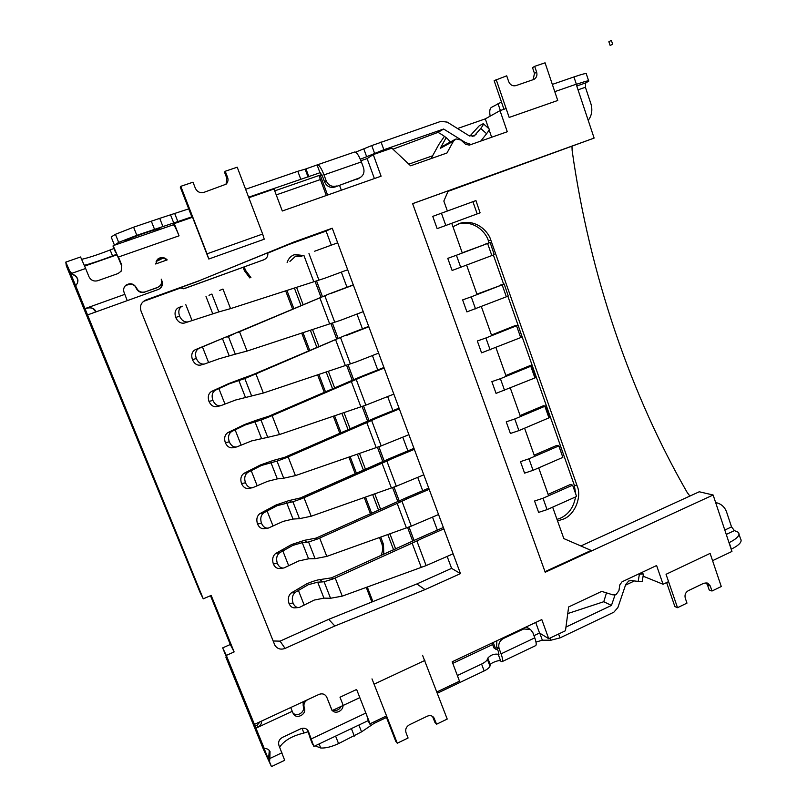 <?xml version="1.0" encoding="UTF-8"?>
<svg xmlns="http://www.w3.org/2000/svg" width="807" height="807" viewBox="0 0 807 807"><rect width="100%" height="100%" fill="white"/><g stroke="black" fill="none" stroke-linecap="round" stroke-linejoin="round"><path stroke-width="1.21" d="M291.206 592.963L295.18 592.378C292.336 594.951 291.62 598.512 293.042 603.071L289.017 603.505C287.645 599.066 288.371 595.546 291.206 592.963L306.983 583.673C312.854 581.282 317.201 579.92 320.026 579.587L322.437 581.908L317.696 582.16L308.163 584.752L295.18 592.378M298.287 607.58L295.18 607.812C292.517 608.135 290.459 606.693 289.017 603.505M293.042 603.071C294.525 606.37 296.593 607.853 299.256 607.51L314.185 600.085L323.94 598.128L330.537 598.269L324.091 581.746L322.437 581.908M320.026 579.587L331.455 577.852L332.766 579.053L324.091 581.746M332.766 579.053L335.198 578.014L342.239 596.141L426.126 565.596L453.12 553.814M330.537 598.269L342.239 596.141M331.455 577.852L420.639 537.462L422.243 538.36L416.876 540.972L335.198 578.014M443.86 528.867L422.243 538.36M420.639 537.462L443.356 527.496M543.01 498.242L534.557 501.016L538.622 512.384L547.075 509.631L576.601 496.476L572.617 485.148L543.01 498.242L547.075 509.631M548.104 494.348L570.357 484.513L572.617 485.148M711.976 591.027L709.192 589.957L707.497 584.944L710.271 585.993L711.976 591.027L721.276 586.528L710.12 553.4L666.047 574.291L677.517 607.691L674.864 606.541L666.622 582.553M710.271 585.993L707.709 583.088L703.896 583.199L688.23 590.724C685.506 592.419 684.507 594.87 685.244 598.058L686.969 603.122L677.517 607.691M707.497 584.944L706.004 582.715M496.123 79.409L509.177 117.439L557.748 100.482L545.068 62.815L534.678 66.335L536.625 72.105C537.462 75.233 536.615 77.643 534.083 79.348L515.925 85.623C512.637 86.329 510.226 84.997 508.692 81.628L506.705 75.828L494.136 80.68L503.961 109.268M533.124 79.742L534.466 73.407L532.529 67.657L534.678 66.335M611.323 40.35L608.861 41.762L610.183 45.515L612.654 44.113L611.323 40.35M520.091 415.534L542.718 406.022L544.876 406.294L548.952 417.865L518.911 430.605L510.397 433.47L506.241 421.849L514.765 418.964L518.911 430.605M505.858 375.507L528.686 366.156L530.794 366.247L534.91 377.938L496.053 393.372L491.856 381.63L500.411 378.695L504.597 390.457M491.473 335.046L514.503 325.867L516.551 325.766L520.707 337.588L481.567 352.851L477.32 340.988L485.905 337.982L490.142 349.875M476.927 294.152L502.156 284.851L506.362 296.794L466.91 311.895L462.623 299.891L471.238 296.845L475.515 308.859M462.24 252.813L487.61 243.492L491.856 255.567L452.112 270.486L447.764 258.361L456.409 255.244L460.747 267.389M441.429 213.199L472.902 201.689L477.199 213.895L480.084 212.826L475.938 200.58L472.902 201.689L477.199 213.895L472.902 201.689L477.199 213.895L445.807 225.476L437.142 228.633L432.754 216.377L441.429 213.199L445.807 225.476M534.173 455.148L556.608 445.474L558.827 445.928L562.852 457.377L558.958 445.868L556.769 445.504M545.482 406.042L544.876 406.294L549.416 417.673L545.482 406.042L543.313 405.77L544.876 406.294L542.718 406.022L544.876 406.294L548.952 417.865L544.876 406.294L514.765 418.964M531.853 365.803L530.794 366.247L534.91 377.938L535.838 377.555L531.853 365.803L529.745 365.722L528.686 366.156L530.794 366.247L528.686 366.156L530.794 366.247L534.91 377.938L530.794 366.247L500.411 378.695M518.094 325.15L516.551 325.766L520.707 337.588L522.119 337.023L518.094 325.15L514.503 325.867L516.551 325.766L514.503 325.867L516.551 325.766L520.707 337.588L516.551 325.766L485.905 337.982M504.193 284.064L502.156 284.851L506.362 296.794L508.249 296.058L504.193 284.064L500.158 285.143L502.156 284.851L500.158 285.143L502.156 284.851L506.362 296.794L502.156 284.851L471.238 296.845M490.142 242.534L487.61 243.492L491.856 255.567L494.237 254.659L490.142 242.534L485.673 243.976L487.61 243.492L485.673 243.976L487.61 243.492L491.856 255.567L487.61 243.492L456.409 255.244M488.628 128.474L485.3 118.871L500.017 110.64L507.28 131.743L469.331 145.119L465.548 144.271L460.979 140.045L456.046 138.935L453.463 141.144L446.967 152.997L410.622 165.798L391.849 148.145L373.258 154.591L381.096 176.198L282.309 211L274.017 188.999L248.838 197.725M446.15 137.634L440.239 148.387L442.297 146.43L455.118 139.379M491.665 137.251L489.113 129.887M457.519 128.525L485.3 118.871M334.844 625.99L285.083 648.404C280.705 649.968 277.295 648.909 274.854 645.237L141.013 311.018C139.55 305.914 141.215 302.222 146.017 299.922L199.753 280.513L293.99 241.989L332.252 228.21L460.474 573.606L424.986 589.614L334.844 625.99L328.711 619.332L280.069 641.131L273.099 641M167.21 259.884L155.63 263.99L157.94 258.926C161.218 256.787 164.305 257.11 167.21 259.884M127.254 300.638L124.086 292.447C123.108 289.572 123.743 287.131 125.993 285.133C130.411 282.652 133.922 283.6 136.534 287.988C138.39 291.559 141.265 292.85 145.159 291.872L157.567 287.413C161.097 285.688 162.318 282.934 161.229 279.151L162.036 281.179C163.125 284.992 161.874 287.756 158.303 289.461L87.559 314.922L203.253 598.824L211.172 595.415L234.131 651.925L226.313 655.415L254.417 724.383L319.017 694.403C322.558 693.152 325.14 694.101 326.785 697.238L332.091 710.634L359.821 697.621L370.06 723.788L386.654 715.88M436.9 691.952L459.496 681.189L452.182 661.79L541.8 619.584L548.73 638.7L565.465 630.731L568.632 606.955L601.689 591.39L612.977 594.88L616.054 594.638L618.939 590.653L619.826 584.863L622.036 581.807L656.605 565.525L663.061 584.258L643.855 576.48L643.31 574.887M554.772 91.655L576.168 84.231L594.123 138.088L412.629 203.636L545.209 572.244L713.126 495.004L731.939 551.453L712.571 560.673M668.569 581.625L663.061 584.258M500.017 110.64L506.12 108.521M208.781 259.027L207.036 253.822L262.648 234.03L264.242 239.215L208.781 259.027L192.54 217.244L174.251 223.589L179.043 235.815L118.447 257.009L121.786 265.14L121.151 271.192L118.024 273.553L97.808 280.695C93.834 281.683 90.888 280.362 88.982 276.751L85.633 268.489L71.581 273.402L73.528 274.551C78.541 277.618 79.257 281.35 75.676 285.749L84.987 308.617L124.843 294.343M444.415 136.322L438.826 144.503L431.089 158.586M460.474 573.606L451.587 568.36L416.866 583.955L424.986 589.614M416.866 583.955L328.711 619.332M331.314 245.157L326.078 231.095L332.252 228.21M451.587 568.36L447.169 556.467M437.364 530.128L432.532 517.146M422.697 490.717L417.744 477.391M407.878 450.891L402.784 437.223M392.898 410.642L387.673 396.61M377.747 369.949L372.4 355.554M362.444 328.812L356.956 314.054M346.97 287.242L341.341 272.1M326.078 231.095L288.694 244.561L293.99 241.989M198.936 280.957L179.598 287.948L184.884 288.321L263.929 259.733C266.895 258.401 268.186 256.091 267.803 252.803L199.753 280.513M288.694 244.561L267.843 253.085M179.598 287.948L184.349 288.613L263.929 259.733M179.436 288.412L144.292 301.112L146.017 299.922M143.212 301.586L144.292 301.112M157.244 259.602L157.526 259.36C161.229 257.372 164.245 257.625 166.565 260.116M87.559 314.922L69.513 270.658L65.801 262.104L66.305 265.775L200.156 592.631L203.253 598.824M65.801 262.104L80.569 256.979L85.633 268.489M161.622 282.44C162.187 284.932 161.491 287.08 159.524 288.876M158.939 286.707L157.496 287.443M145.159 291.872L157.093 287.746M144.816 292.154C140.943 293.133 138.078 291.841 136.232 288.291L136.534 287.988M124.813 286.354L125.741 285.446C131.41 283.479 134.91 284.427 136.232 288.291M95.942 311.906C94.701 308.516 91.776 307.215 87.166 308.002L84.987 308.617M85.048 308.768L75.676 285.749M73.528 274.551L73.477 274.915C77.26 276.872 78.541 279.777 77.311 283.63M73.477 274.915L69.573 271.102M69.513 270.658L71.581 273.402M121.786 265.14L121.332 270.92M121.564 265.564L115.875 252.167M118.236 257.473L113.141 245.681L173.303 224.81C174.231 224.961 176.138 228.633 179.043 235.815M173.293 224.81L174.251 223.589M207.036 253.822L180.798 186.326L180.274 187.143L192.046 217.416M262.648 234.03L237.218 167.2L225.244 171.255L224.497 172.143L226.828 178.226L226.041 184.278M374.387 178.559L367.124 158.586L373.258 154.591M326.3 195.496L319.249 176.461L321.912 174.826M360.931 160.734L367.124 158.586M594.123 138.088L448.046 191.37M447.381 211.02L443.84 201.064L448.299 190.785L412.649 203.667M713.126 495.004L699.255 491.776L580.858 545.966M552.654 507.149L563.831 538.582L591.168 550.435L545.007 571.669M642.917 573.757L642.382 572.224M548.73 638.7L539.55 633.021L533.972 635.664M497.727 649.887L493.874 647.88L492.068 643.008M539.55 633.021L535.707 622.459M370.06 723.788L367.76 720.822M290.712 707.537L293.123 713.398C296.088 720.046 307.275 714.336 304.279 707.719C303.301 704.249 304.461 701.545 307.749 699.629L319.017 694.403C322.558 693.152 325.14 694.101 326.785 697.238L331.768 709.625C335.036 715.688 345.346 709.908 342.511 703.603L339.999 697.218L356.623 689.46L365.864 713.055C367.78 718.048 368.446 720.621 367.861 720.772L313.984 746.384M269.044 760.789L261.206 743.872L269.094 760.9L254.417 724.383M226.313 655.415L222.671 647.88L229.955 665.745L225.93 657.332L226.434 657.1M269.599 761.657L269.891 756.805L268.913 754.868L268.58 759.437L271.455 766.6L263.324 749.057L225.93 657.332M222.671 647.88L230.308 644.49L234.131 651.925M230.308 644.49L210.486 595.707M263.96 259.723L263.001 260.167M87.166 308.002L87.116 308.213C89.829 307.528 91.937 307.82 93.471 309.101L95.771 311.966M81.759 259.299C88.77 257.715 98.222 254.598 110.145 249.958L113.979 248.495M113 246.054L115.441 252.157L113.131 245.701M88.367 318.362L87.822 318.553M87.116 308.213L85.017 308.96M84.301 265.241C88.054 264.696 106.302 258.482 112.506 255.849L110.145 249.958M225.244 171.255L227.584 177.369C228.472 179.83 227.998 182.1 226.142 184.178L203.828 192.399C200.025 193.246 197.211 191.895 195.385 188.334L193.004 182.19L180.798 186.326M548.609 495.76L538.693 467.878M534.607 456.379L524.59 428.194M520.454 416.573L510.327 388.086M506.15 376.334L495.912 347.555M491.695 335.672L481.345 306.579M477.078 294.575L466.628 265.16M462.31 253.025L451.738 223.287M643.855 576.48L642.957 576.904M634.413 580.939L625.506 585.146M326.785 697.238L326.381 696.411C324.475 693.909 322.023 693.233 319.017 694.403L307.749 699.629L319.017 694.403C322.023 693.233 324.475 693.909 326.381 696.411L326.785 697.238M117.106 254.77L84.654 266.098M116.864 254.215L112.506 255.849M275.611 553.521L279.565 552.815C276.66 555.277 275.923 558.807 277.356 563.397L273.351 563.962C271.969 559.483 272.726 556.003 275.611 553.521L291.609 544.523L304.673 540.276L306.942 542.213L302.252 542.667L292.729 545.431L279.565 552.815M283.035 568.088L279.827 568.431C277.033 568.784 274.874 567.301 273.351 563.962M277.356 563.397C278.919 566.847 281.088 568.38 283.882 567.997L298.812 560.926L308.567 558.807L315.093 558.686L308.577 541.981L306.942 542.213M304.673 540.276L315.991 538.118L317.232 539.116L308.577 541.981M317.232 539.116L319.683 538.077L326.795 556.396L411.298 526.124L438.534 514.533M315.093 558.686L326.795 556.396M315.991 538.118L405.83 497.939L407.374 498.655L401.957 501.238L319.683 538.077M429.173 489.314L407.374 498.655M405.83 497.939L428.739 488.134M528.958 458.81L520.475 461.644L524.58 473.134L533.064 470.32L562.852 457.377L558.827 445.928L528.958 458.81L533.064 470.32M556.608 445.474L558.827 445.928M259.854 513.655L263.778 512.818C260.812 515.179 260.046 518.679 261.498 523.309L257.524 523.995C256.122 519.486 256.908 516.036 259.854 513.655L276.085 504.96L289.148 500.542L291.277 502.085L277.134 505.676L263.778 512.818M261.498 523.309C263.143 526.91 265.422 528.494 268.348 528.071L264.323 528.625C261.397 529.029 259.128 527.475 257.524 523.995M268.348 528.071L283.277 521.342L293.022 519.062L299.488 518.669L292.901 501.783L291.277 502.085M289.148 500.542L300.375 497.949L301.536 498.736L292.901 501.783M301.536 498.736L303.997 497.707L311.189 516.228L396.318 486.228L423.796 474.819M299.488 518.669L311.189 516.228M300.375 497.949L390.86 458.003L392.343 458.527L386.876 461.079L303.997 497.707M414.334 449.338L392.343 458.527M390.86 458.003L413.971 448.349M243.936 473.356L247.83 472.388C244.793 474.637 244.007 478.107 245.469 482.768L241.525 483.595C240.113 479.045 240.92 475.636 243.936 473.356L260.389 464.973L273.462 460.383L275.449 461.523L261.367 465.498L247.83 472.388M245.469 482.768C247.194 486.53 249.595 488.174 252.652 487.71L248.657 488.396C245.59 488.83 243.21 487.236 241.525 483.595M252.652 487.71L267.581 481.335L277.315 478.894L283.701 478.218L277.043 461.15L275.449 461.523M273.462 460.383L284.578 457.347L285.668 457.932L277.043 461.15M285.668 457.932L288.149 456.893L295.423 475.616L381.176 445.898L408.897 434.691M283.701 478.218L295.423 475.616M284.578 457.347L375.729 417.623L377.141 417.955L371.634 420.477L288.149 456.893M399.334 408.927L377.141 417.955M375.729 417.623L399.041 408.13M227.836 432.613L231.7 431.513C228.593 433.662 227.786 437.091 229.259 441.792L225.345 442.75C223.922 438.161 224.75 434.781 227.836 432.613L244.511 424.543L257.604 419.781L259.44 420.518L245.419 424.885L231.7 431.513M229.259 441.792C231.084 445.716 233.596 447.421 236.794 446.907L232.82 447.734C229.622 448.218 227.13 446.553 225.345 442.75M236.794 446.907L251.703 440.884L267.753 437.323L261.014 420.074L259.44 420.518M257.604 419.781L268.61 416.301L269.629 416.664L261.014 420.074M269.629 416.664L272.12 415.625L279.474 434.559L365.874 405.134L393.846 394.119M267.753 437.323L279.474 434.559M268.61 416.301L360.426 376.808L361.788 376.95L356.22 379.431L272.12 415.625M384.172 368.083L361.788 376.95M360.426 376.808L383.95 367.488M211.555 391.425L215.388 390.195C212.221 392.222 211.384 395.622 212.877 400.363L208.983 401.462C207.55 396.832 208.408 393.493 211.555 391.425L228.472 383.688L241.575 378.745L243.26 379.068L229.309 383.829L215.388 390.195M212.877 400.363C214.793 404.458 217.426 406.224 220.765 405.669L216.831 406.627C213.482 407.152 210.869 405.427 208.983 401.462M220.765 405.669L235.654 400L251.623 395.985L244.814 378.533L243.26 379.068M241.575 378.745L252.47 374.801L253.398 374.942L244.814 378.533M253.398 374.942L255.91 373.903L263.344 393.039L356.159 361.929L378.614 353.113M251.623 395.985L263.344 393.039M252.47 374.801L344.972 335.551L255.91 373.903M368.849 326.785L346.253 335.5M344.972 335.551L368.698 326.401M195.102 349.794L198.905 348.412C195.667 350.329 194.8 353.688 196.303 358.469L192.449 359.71C191.007 355.05 191.884 351.741 195.102 349.794L225.375 337.255L198.905 348.412M201.084 364.935L200.661 365.067C197.17 365.642 194.437 363.856 192.449 359.71M196.303 358.469C198.33 362.747 201.084 364.582 204.564 363.977L219.433 358.671L235.311 354.182L228.421 336.539L226.898 337.144M225.375 337.255L236.148 332.837L228.421 336.539M236.996 332.756L239.518 331.717L247.043 351.065L340.564 320.308L363.231 311.663M235.311 354.182L247.043 351.065M236.148 332.837L329.337 293.849L239.518 331.717M353.345 285.042L330.557 293.587M329.337 293.849L353.284 284.871M178.458 307.689L182.231 306.166C178.932 307.971 178.034 311.29 179.558 316.112L175.734 317.494C174.272 312.793 175.18 309.525 178.458 307.689L182.231 306.166M184.561 322.982L184.319 323.062C180.677 323.678 177.822 321.822 175.734 317.494M179.558 316.112C181.686 320.571 184.561 322.477 188.192 321.832L218.818 311.916L211.858 294.071L210.345 294.767M188.233 321.811L184.51 323.002M208.983 295.301L211.858 294.071M220.412 290.096L222.954 289.057L230.55 308.627L324.797 278.233L347.676 269.75M218.818 311.916L230.55 308.627M219.645 290.409L222.954 289.057M337.679 242.836L314.68 251.209M269.891 756.805L270.012 751.539C268.832 749.41 266.905 748.392 264.242 748.493L255.91 728.055L257.837 727.157C260.399 725.816 261.68 723.768 261.67 721.014M260.288 721.66L256.959 725.301L257.837 727.157M359.821 697.621L365.864 713.055L359.821 697.621M310.665 738.012L310.513 739.151L313.862 746.425L308.335 731.112C306.569 728.338 304.037 727.561 300.718 728.802L282.47 737.376C279.141 739.333 277.971 742.047 278.97 745.527L284.679 760.315L271.485 766.579M304.279 707.719L303.19 705.974C305.863 711.784 296.815 717.756 292.86 712.783M268.913 754.868L269.306 750.449M264.242 748.493L255.042 726.189L256.959 725.301M303.19 705.974L303.139 701.767M333.21 710.11C336.701 710.987 339.354 709.736 341.159 706.377M310.513 739.151L307.517 729.942M255.042 726.189L255.91 728.055M269.024 760.739L261.206 743.872L268.6 759.498M279.615 747.131C284.215 740.523 292.316 735.823 303.916 733.038L308.203 731.707M432.552 716.404L434.933 722.436L436.617 724.202L447.219 719.077L422.575 655.314M436.617 724.202L433.722 717.423C431.947 715.557 429.788 715.143 427.246 716.202L409.371 724.797C406.224 726.683 405.114 729.326 406.032 732.706L408.08 738.012L397.286 743.227L395.773 741.361L385.988 716.202M397.286 743.227L371.997 678.889M301.879 256.485L295.291 256.475L289.925 261.418M313.812 281.784L303.977 255.627L294.252 254.75C290.813 255.98 288.442 258.583 287.121 262.568M316.515 280.917L322.467 296.754M332.353 323.052L338.163 338.506L332.383 323.042M348.019 364.734L353.678 379.815M363.513 405.961L369.041 420.669L363.533 405.951M378.836 446.745L384.223 461.09L378.866 446.735M399.283 501.066L394.028 487.075L399.253 501.076M408.998 527.001L414.122 540.64L409.028 526.981M294.373 288.049L301.061 305.712M310.372 330.275L316.919 347.535M326.21 372.027L332.595 388.893M341.865 413.335L348.11 429.808M357.35 454.19L363.453 470.279M372.673 494.6L378.624 510.327M387.824 534.587L393.645 549.94M557.546 520.898L563.215 519.163C574.574 515.169 582.119 497.051 577.126 485.844L490.838 240.163C488.992 232.88 477.915 219.333 461.039 222.984L452.949 226.676M408.856 164.144L432.633 155.781M552.331 84.402L573.938 76.947L576.4 84.331C585.438 81.245 589.554 80.186 588.747 81.164L585.711 82.899L585.408 87.257L590.906 103.78C592.711 109.883 591.854 115.361 588.343 120.213L588.222 120.364M571.981 146.602L572.153 150.707C589.786 275.52 631.145 395.178 687.302 492.653L689.894 496.053M715.668 502.64L717.736 503.084C722.053 504.567 725.019 507.583 726.623 512.122L731.535 526.9L724.807 530.058M372.905 601.598L367.306 587.032M383.789 554.389L383.496 544.432L380.722 537.129M371.704 513.413L365.51 497.122M356.472 473.356L350.137 456.681M341.079 432.865L334.592 415.807M325.524 391.93L318.886 374.478M309.787 350.551L302.998 332.696M293.889 308.718L286.939 290.449M250.916 277.507L245.51 270.295L244.218 266.956M458.235 223.862L458.739 223.731C475.525 220.099 486.54 233.566 488.386 240.799L489.092 242.806M493.37 254.992L503.618 284.145M507.865 296.209L518.044 325.15M519.607 329.619L574.251 485.047L575.734 493.985M575.542 496.951C573.666 507.3 568.622 514.382 560.411 518.175L557.012 519.395M243.129 267.349L244.45 270.779L245.51 270.295M249.827 277.951L244.45 270.779M383.496 544.432L381.65 543.242L379.492 537.563M370.504 513.948L364.27 497.556M355.272 473.891L348.896 457.115M339.868 433.389L333.341 416.23M324.303 392.454L317.625 374.902M308.556 351.075L301.727 333.109M292.648 309.232L285.658 290.863M381.65 543.242C383.154 547.085 382.911 551.231 380.924 555.69M366.267 587.415L371.876 602.012M726.27 534.436L734.41 530.602L731.535 526.9M734.41 530.602L738.385 532.327C740.362 535.091 737.295 538.521 729.185 542.617L729.024 542.687M490.152 116.158C489.365 111.537 489.738 108.642 491.261 107.482L501.47 102.035M124.873 241.606C124.036 240.93 130.27 238.206 143.575 233.445C156.578 229.087 161.965 227.776 159.725 229.521M359.196 178.145L334.905 187.032C330.204 188.172 326.754 186.457 324.565 181.868L322.397 176.027L320.197 172.668L248.627 197.19M191.834 216.871L136.827 235.321L118.669 242.382L114.594 245.177M392.948 149.174L438.03 132.368L443.638 129.029L383.85 149.739L360.325 159.261M329.377 739.071L357.38 725.755M457.367 675.54L481.587 664.05C484.795 662.456 486.732 660.872 487.408 659.299L487.821 658.088C490.737 654.931 494.197 653.66 498.212 654.275L498.776 654.608L498.504 651.985L496.587 646.821L496.89 640.738M538.41 633.556L540.186 633.414M565.949 627.069L611.454 605.432L603.777 601.719L567.745 613.572M739.051 534.315L740.523 538.763C742.501 541.578 739.454 545.038 731.364 549.143L731.203 549.224M573.938 76.947C582.967 73.891 587.092 72.872 586.326 73.911L588.616 80.781M188.727 208.872L159.725 218.354L162.893 226.434M300.739 179.124L297.813 171.286L245.621 189.272M297.813 171.286L305.137 169.177L308.042 176.975M324.565 181.868L326.169 180.798L323.99 174.907C321.257 168.017 319.047 164.658 317.363 164.84L305.137 169.177M317.363 164.84L354.525 152.039C356.442 151.857 358.732 155.146 361.385 161.914L363.513 167.765C364.754 172.194 363.523 175.533 359.821 177.772L334.905 187.032M374.579 153.33L371.765 145.573L355.625 152.15M371.765 145.573L440.925 121.332L447.249 122.119L468.978 135.677L474.102 136.06L480.74 128.444L486.611 133.71L480.75 141.094M471.106 144.493L465.407 142.546L443.638 129.029M438.03 132.368L441.298 134.255C445.202 136.706 447.754 138.764 448.944 140.408L450.367 141.992M114.382 244.975L111.184 236.986L115.441 234.302L133.599 227.191L159.725 218.354M603.777 601.719L606.481 592.873M611.454 605.432L615.015 594.981M638.63 573.989L639.416 574.1L638.145 581.443L631.478 580.536L628.754 580.979L625.738 584.439L617.88 607.56L613.845 612.2L560.008 637.903L550.939 640.213L550.142 638.024M535.979 642.079L542.344 640.193L550.939 640.213M502.66 638.024L503.397 638.519L523.672 628.966L530.522 629.5L532.892 632.698L534.779 637.853C536.463 642.796 536.645 645.439 535.323 645.782L502.307 661.528M487.408 659.299L489.96 666.148L490.363 664.928C489.899 663.072 500.148 659.309 500.733 661.115L501.893 661.69C503.094 661.437 502.822 658.825 501.076 653.841L499.16 648.657L496.587 646.821M489.96 666.148C489.335 667.732 487.398 669.326 484.15 670.93L481.587 664.05M358.883 725.039L361.566 731.858L374.014 723.415L386.492 717.473M437.384 693.223L484.15 670.93M361.566 731.858L338.567 743.6C331.586 746.818 325.645 748.291 320.722 747.998L315.113 745.839M326.169 180.798C328.368 185.408 331.838 187.133 336.569 185.993M483.504 123.874L489.113 128.898C489.728 129.07 488.891 130.673 486.611 133.71M480.74 128.444C483.02 125.418 483.867 123.824 483.282 123.663L479.207 125.831L469.845 136.121M643.411 574.302L642.211 581.363L638.145 581.443M639.416 574.1L643.472 574.059L640.879 572.93M526.164 626.948L529.775 629.046M503.397 638.519C499.432 640.859 498.02 644.238 499.16 648.657M156.528 260.57L160.805 259.4L156.114 261.387M304.068 604.766L298.287 590.109M317.696 582.16L323.94 598.128M416.876 540.972L426.126 565.596M421.284 567.432L412.165 543.192M536.625 72.105L534.466 73.407M453.463 141.144L440.239 148.387M285.083 648.404L280.069 641.131M184.884 288.321L184.349 288.613M327.592 195.042L320.409 175.644M339.565 185.398L341.331 190.21M495.75 649.232L493.238 642.453M227.584 177.369L226.828 178.226M288.583 565.465L282.732 550.646M302.252 542.667L308.567 558.807M401.957 501.238L411.298 526.124M406.425 527.939L397.205 503.437M272.927 525.74L267.016 510.76M286.646 502.751L293.022 519.062M386.876 461.079L396.318 486.228M391.405 488.013L382.084 463.248M257.1 485.592L251.128 470.441M270.87 462.401L277.315 478.894M371.634 420.477L381.176 445.898M376.223 447.663L366.802 422.626M241.101 445L235.069 429.687M254.911 421.607L261.438 438.282M356.22 379.431L365.874 405.134M360.88 406.869L351.358 381.56M224.931 403.964L218.828 388.48M238.791 380.369L245.378 397.226M340.645 337.941L350.399 363.917M345.366 365.632L335.732 340.04M208.579 362.474L202.416 346.828M222.49 338.678L229.148 355.716M324.898 295.987L334.754 322.255M329.68 323.94L319.945 298.065M192.046 320.53L185.812 304.703M206.007 296.522L212.735 313.752M308.97 253.569L318.936 280.13M292.265 711.3L255.96 728.186M365.864 713.055L311.381 738.849L310.251 736.952M281.915 752.79L269.306 758.762M307.628 730.063L308.567 731.626M303.916 733.038L302.04 728.348M312.672 744.538L310.534 739.202M424.906 660.419L374.297 684.084M432.925 717.181L434.6 718.926M412.77 541.275L407.596 527.516M397.891 501.712L392.585 487.599M382.851 461.715L377.414 447.249M367.649 421.294L362.071 406.456M352.286 380.43L346.566 365.228M336.751 339.122L330.89 323.536M321.045 297.349L315.043 281.391M276.246 194.911L320.389 179.547M578.034 89.829L585.408 87.257M296.562 287.342L303.18 304.824M312.551 329.559L319.017 346.637M328.358 371.311L334.683 387.996M344.004 412.609L350.177 428.9M359.478 453.453L365.5 469.371M374.781 493.864L380.672 509.409M389.922 533.841L395.672 549.022M574.251 485.047L577.126 485.844M490.838 240.163L488.386 240.799M321.771 174.534L274.723 190.876M452.777 663.344L492.643 644.561M585.711 82.899L576.763 86.006M500.37 110.519L497.98 103.589M498.494 654.487L499.019 654.235M731.364 549.143L729.185 542.617M177.903 221.703L174.766 213.684M170.62 215.035L173.767 223.065M308.92 176.864L306.024 169.087M319.996 172.809L317.111 165.031M366.691 156.83L363.896 149.134M381.045 141.961L383.85 149.739M464.307 143.121L465.407 142.546M115.441 234.302L118.669 242.382M133.599 227.191L136.827 235.321M151.282 221.098L154.48 229.208M560.008 637.903L558.605 633.999M539.883 633.414L542.344 640.193M498.212 654.275L500.733 661.115M487.821 658.088L490.363 664.928M373.52 722.144L374.014 723.415M369.515 723.082L370.463 725.493M354.334 736.075L351.549 728.993M338.567 743.6L335.752 736.509M320.722 747.998L319.108 743.943M361.385 161.914L323.99 174.907M357.138 179.225L358.944 178.145M472.236 136.524L476.09 134.476M501.076 653.841L534.779 637.853M523.672 628.966L522.906 628.482M184.278 288.502L183.744 288.805M200.661 365.067L204.564 363.977M184.319 323.062L188.192 321.832M269.578 761.606L268.58 759.437M304.007 255.607L294.959 254.518M353.708 379.804L348.049 364.724M322.497 296.744L316.546 280.907M461.039 222.984L458.739 223.731M716.394 502.751L715.648 502.569M359.761 177.802L358.005 178.861M156.114 261.397L163.165 258.129"/></g></svg>
